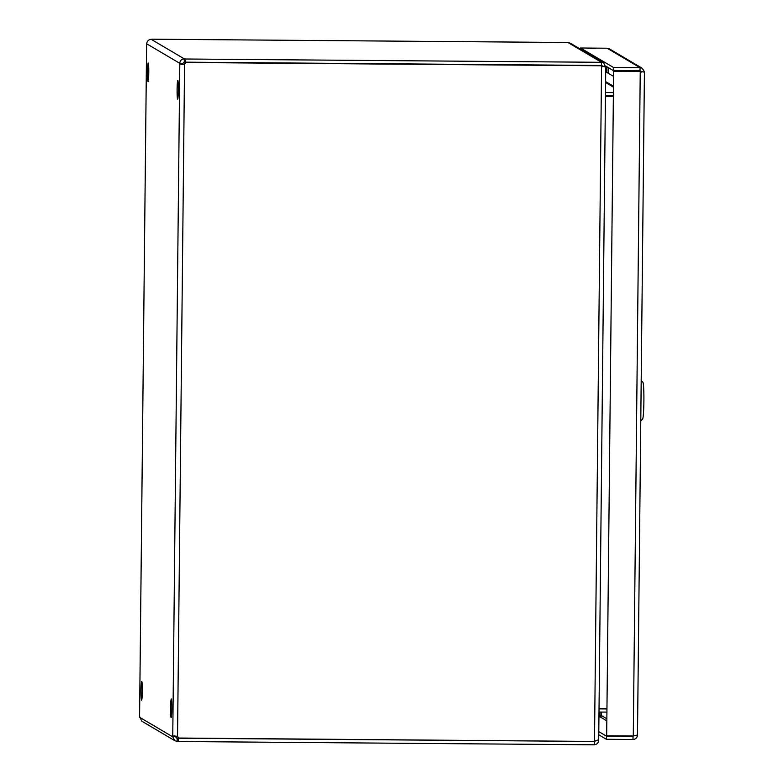 <?xml version="1.0" encoding="UTF-8"?>
<svg xmlns="http://www.w3.org/2000/svg" width="784" height="784" viewBox="0 0 784 784"><rect width="100%" height="100%" fill="white"/><g stroke="black" fill="none" stroke-linecap="round" stroke-linejoin="round"><path stroke-width="1.18" d="M642.253 68.267L609.354 48.853L607.1 48.216L640.038 67.659L642.253 68.267L644.409 71.726M644.428 72.128L637.49 735.049L644.428 72.128L640.244 71.432L633.286 736L637.48 735C637.206 737.734 635.716 739.234 633.002 739.488L633.041 736.333L606.424 736.127L606.395 739.283L633.002 739.488M598.947 716.88L600.103 716.89L601.504 715.606L598.956 716.39M601.573 716.096L600.074 716.4L600.123 712.048M580.474 49.196L580.493 48.01L613.431 67.453L640.038 67.659L640.009 70.815L640.655 70.991M613.431 67.453L613.392 70.609L640.009 70.815L641.263 72.128M595.85 48.539L587.833 48.461L595.85 48.539M580.493 48.01L607.1 48.216M641.351 71.569L613.627 71.217L606.669 735.794L613.627 71.217M633.286 736L606.669 735.794M633.962 735.921L632.463 736M598.76 734.775L606.395 739.283M605.689 66.062L613.392 70.609M640.028 71.305L613.421 71.099M606.424 736.127L598.79 731.619M640.773 420.949L642.606 419.136A18.483 1.225 -89.5 0 0 643.889 401.408A18.483 1.225 -89.5 0 0 642.9 382.249L641.194 380.505M151.91 39.298L151.194 39.327C148.529 39.612 147.02 41.101 146.657 43.777L179.771 63.328L182.927 63.347L182.946 63.876L179.801 63.857L179.771 63.328C180.016 60.574 181.525 59.084 184.299 58.869L185.602 58.976L185.436 62.171L601.465 65.464L601.504 62.308L185.475 59.006M175.91 736.372L172.715 736.833L173.891 735.843L177.537 736.558L184.573 64.063L181.976 64.621L179.801 63.857L172.754 736.343L175.959 736.068M171.843 708.648A9.339 0.617 90.5 0 1 171.147 717.625A9.339 0.617 90.5 0 1 170.608 708.275A9.339 0.617 90.5 0 1 171.294 698.946A9.339 0.617 90.5 0 1 171.843 708.648M142.296 691.204A9.339 0.617 90.5 0 1 141.6 700.181A9.339 0.617 90.5 0 1 141.061 690.841A9.339 0.617 90.5 0 1 141.747 681.502A9.339 0.617 90.5 0 1 142.296 691.204M178.321 90.14A9.339 0.617 90.5 0 1 177.625 99.117A9.339 0.617 90.5 0 1 177.086 89.768A9.339 0.617 90.5 0 1 177.772 80.438A9.339 0.617 90.5 0 1 178.321 90.14M148.774 72.696A9.339 0.617 90.5 0 1 148.078 81.673A9.339 0.617 90.5 0 1 147.539 72.324A9.339 0.617 90.5 0 1 148.225 62.994A9.339 0.617 90.5 0 1 148.774 72.696M178.321 741.439L177.155 741.36L177.184 738.205L176.488 737.999M175.998 737.509L177.184 738.205L175.871 736.862M184.367 63.945A2.989 2.979 120.6 0 0 185.436 62.357L185.641 62.485A2.989 2.979 120.6 0 1 184.573 64.063L183.623 64.366M183.162 64.474L182.946 63.876M182.927 63.347L184.269 62.024L184.299 58.869L151.194 39.327M146.657 43.777L146.618 44.463M139.581 716.527L141.845 721.221L174.881 740.723L172.715 736.833L139.611 717.291M177.184 738.205L594.056 741.448M185.436 62.357L601.573 65.778L594.497 741.448L178.35 738.028A2.989 2.979 120.6 0 0 177.419 736.509M185.436 62.103L184.269 62.024M177.155 741.36L174.881 740.723M178.36 738.342L178.321 741.507L594.35 744.8L594.39 741.644M595.115 741.223L594.252 741.566M185.641 62.485L601.573 65.778M151.91 39.2L567.939 42.493L570.331 43.208L603.592 62.838L605.454 66.699M601.465 65.395L601.985 65.562M601.338 65.386L602.563 66.679M568.077 42.581L601.504 62.308M178.566 738.156A2.989 2.979 120.6 0 0 177.537 736.558M601.367 62.23L603.592 62.838M598.574 740.214L598.662 740.214C598.466 742.928 596.987 744.428 594.223 744.722M594.497 741.233L598.702 739.763L605.748 67.11L601.573 65.993M606.738 708.952L599.035 708.883M613.157 96.265L605.444 96.197M605.454 95.707L613.166 95.775M598.996 712.048L606.708 712.107M605.444 96.324L613.157 96.383M606.747 708.618L599.035 708.56M613.196 92.62L605.483 92.551M605.699 71.756L613.372 76.273M639.871 71.305L639.038 70.815M608.286 67.591L608.227 73.245M607.992 95.726L607.982 96.216M601.534 712.068L601.504 715.606L606.64 718.634M606.62 720.741L600.103 716.89M606.571 96.207L606.571 95.717M606.816 72.412L606.875 66.758M139.581 716.762L146.618 44.267M613.255 87.034L605.591 82.506M605.601 81.575L613.264 86.103M146.608 44.374L139.572 716.635M598.702 739.861L605.748 67.11M601.583 65.895L603.033 66.072"/></g></svg>
